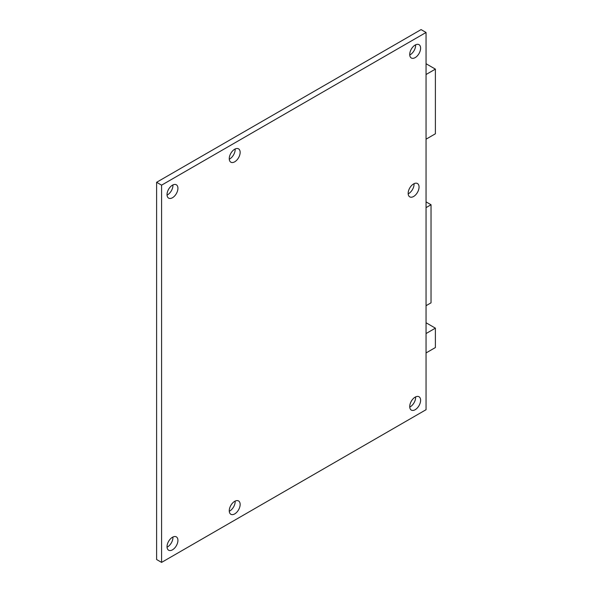 <?xml version="1.0" encoding="UTF-8"?>
<svg xmlns="http://www.w3.org/2000/svg" width="592" height="592" viewBox="0 0 592 592"><rect width="100%" height="100%" fill="white"/><g stroke="black" fill="none" stroke-linecap="round" stroke-linejoin="round"><path stroke-width="0.89" d="M409.723 54.301L410.337 54.656M426.055 63.729L435.386 69.123L426.055 74.511M426.055 139.179L435.386 133.792L435.386 69.123M426.055 322.766L435.386 328.153L435.386 347.556L426.055 352.943M426.055 201.872L431.035 204.743L426.055 207.622M426.055 305.701L431.035 302.83L431.035 204.743M435.386 328.153L426.055 333.548M156.614 182.292L161.586 185.163L426.055 32.471L421.075 29.6L156.614 182.292L156.614 559.529L161.586 562.4L426.055 409.708L426.055 32.471M161.586 185.163L161.586 562.4M409.738 54.989A7.703 4.447 120 0 0 415.636 45.318A7.703 4.447 120 0 0 415.614 44.814M420.609 48.189A7.703 4.447 -60 0 1 417.249 55.944A7.703 4.447 -60 0 1 411.314 58.001A7.703 4.447 -60 0 1 409.723 54.479A7.703 4.447 -60 0 1 413.083 46.731A7.703 4.447 -60 0 1 419.018 44.666A7.703 4.447 -60 0 1 420.609 48.189M229.282 511.259A7.703 4.447 120 0 0 235.172 501.594A7.703 4.447 120 0 0 235.157 501.084M240.152 504.465A7.703 4.447 -60 0 1 236.793 512.221A7.703 4.447 -60 0 1 230.858 514.278A7.703 4.447 -60 0 1 229.259 510.755A7.703 4.447 -60 0 1 232.619 503.008A7.703 4.447 -60 0 1 238.554 500.943A7.703 4.447 -60 0 1 240.152 504.465M229.282 159.174A7.703 4.447 120 0 0 235.172 149.51A7.703 4.447 120 0 0 235.157 148.999M240.152 152.381A7.703 4.447 -60 0 1 236.793 160.129A7.703 4.447 -60 0 1 230.858 162.193A7.703 4.447 -60 0 1 229.259 158.671A7.703 4.447 -60 0 1 232.619 150.916A7.703 4.447 -60 0 1 238.554 148.858A7.703 4.447 -60 0 1 240.152 152.381M167.055 547.186A7.703 4.447 120 0 0 172.945 537.521A7.703 4.447 120 0 0 172.923 537.011M177.926 540.392A7.703 4.447 -60 0 1 174.559 548.148A7.703 4.447 -60 0 1 168.631 550.205A7.703 4.447 -60 0 1 167.033 546.682A7.703 4.447 -60 0 1 170.392 538.935A7.703 4.447 -60 0 1 176.327 536.87A7.703 4.447 -60 0 1 177.926 540.392M167.055 195.101A7.703 4.447 120 0 0 172.945 185.429A7.703 4.447 120 0 0 172.923 184.926M177.926 188.308A7.703 4.447 -60 0 1 174.559 196.056A7.703 4.447 -60 0 1 168.631 198.12A7.703 4.447 -60 0 1 167.033 194.59A7.703 4.447 -60 0 1 170.392 186.843A7.703 4.447 -60 0 1 176.327 184.785A7.703 4.447 -60 0 1 177.926 188.308M408.184 193.843A7.703 4.447 120 0 0 414.074 184.179A7.703 4.447 120 0 0 414.06 183.668M419.055 187.05A7.703 4.447 -60 0 1 415.695 194.798A7.703 4.447 -60 0 1 409.76 196.862A7.703 4.447 -60 0 1 408.162 193.34A7.703 4.447 -60 0 1 411.529 185.592A7.703 4.447 -60 0 1 417.464 183.527A7.703 4.447 -60 0 1 419.055 187.05M409.738 407.074A7.703 4.447 120 0 0 415.636 397.41A7.703 4.447 120 0 0 415.614 396.899M409.723 406.571A7.703 4.447 -60 0 1 413.083 398.816A7.703 4.447 -60 0 1 419.018 396.758A7.703 4.447 -60 0 1 420.609 400.281A7.703 4.447 -60 0 1 417.249 408.029A7.703 4.447 -60 0 1 411.314 410.093A7.703 4.447 -60 0 1 409.723 406.571"/></g></svg>
